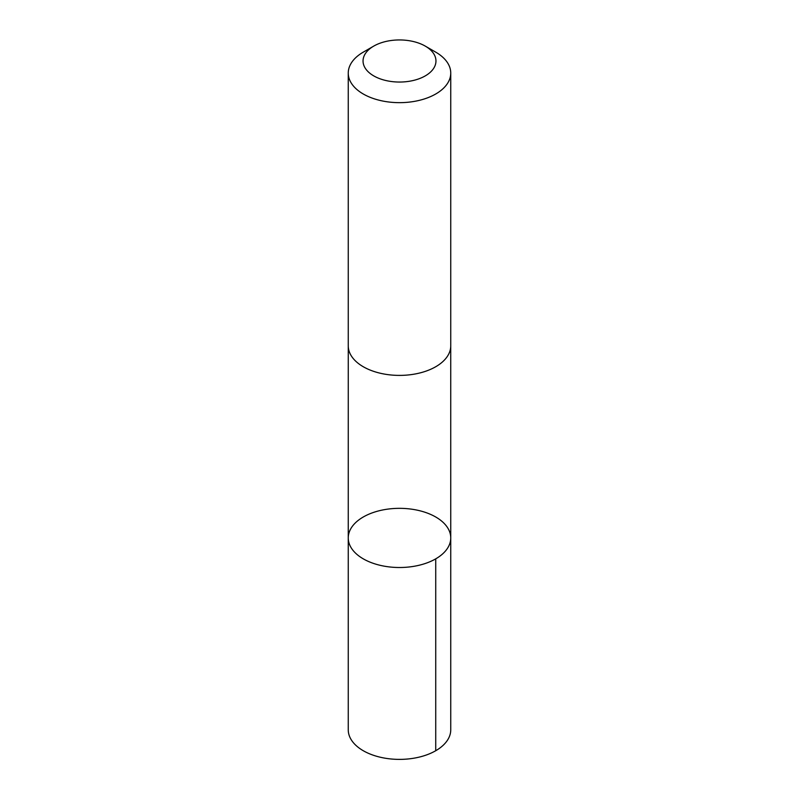 <?xml version="1.0" encoding="UTF-8"?>
<svg xmlns="http://www.w3.org/2000/svg" width="799" height="799" viewBox="0 0 799 799"><rect width="100%" height="100%" fill="white"/><g stroke="black" fill="none" stroke-linecap="round" stroke-linejoin="round"><path stroke-width="1.2" d="M391.8 508.673A51.246 29.583 180 0 1 450.746 537.927A51.246 29.583 180 0 1 399.5 567.51A51.246 29.583 180 0 1 348.254 537.927A51.246 29.583 180 0 1 391.8 508.673M348.254 729.797A51.246 29.583 0 0 0 407.2 759.05A51.246 29.583 0 0 0 450.746 729.797L450.746 537.927A51.246 29.583 180 0 1 399.5 567.51A51.246 29.583 180 0 1 348.254 537.927L348.254 729.797M373.722 46.112L363.265 52.155A51.246 29.583 0 0 0 348.254 73.079L348.254 345.807A51.246 29.583 0 0 0 407.2 375.061A51.246 29.583 0 0 0 450.746 345.807L450.746 73.079A51.246 29.583 0 0 0 435.735 52.155L425.278 46.112A36.454 21.044 0 0 0 373.722 46.112A36.454 21.044 0 0 0 366.971 70.492A36.454 21.044 0 0 0 404.973 81.808A36.454 21.044 0 0 0 434.137 67.565A36.454 21.044 0 0 0 425.278 46.112M348.254 73.079A51.246 29.583 0 0 0 407.2 102.322A51.246 29.583 0 0 0 450.746 73.079M435.735 558.841L435.735 750.72M348.264 346.386L348.254 537.927M450.736 346.386L450.746 537.927"/></g></svg>
